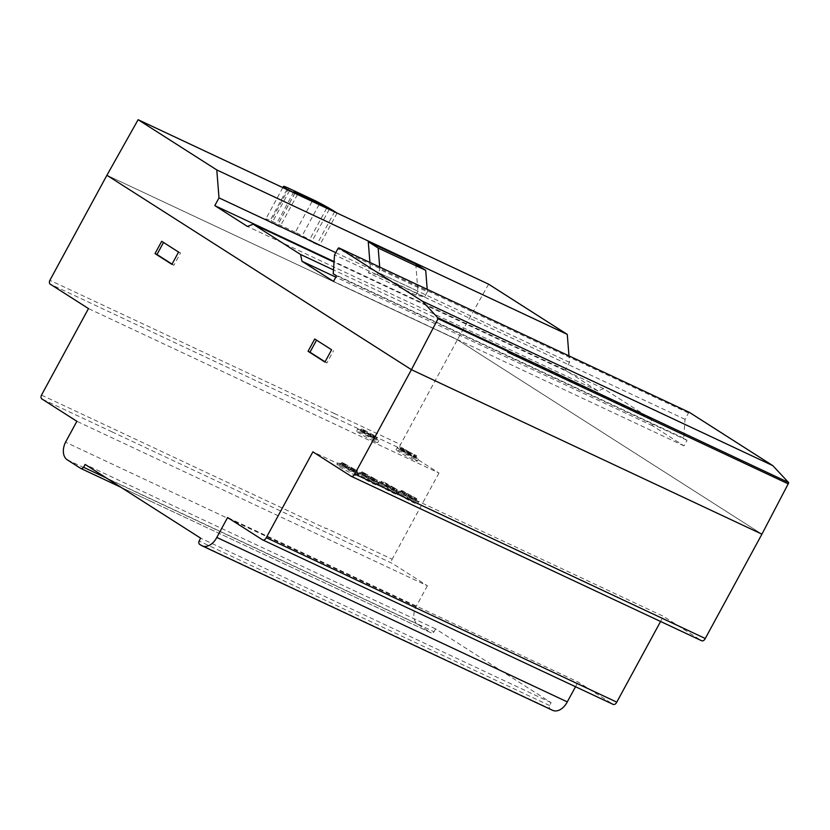 <?xml version="1.0" encoding="UTF-8"?>
<svg xmlns="http://www.w3.org/2000/svg" width="830" height="830" viewBox="0 0 830 830"><rect width="100%" height="100%" fill="white"/><g stroke="black" fill="none" stroke-linecap="round" stroke-linejoin="round"><path stroke-width="0.62" stroke-dasharray="4.15 3.11" d="M361.455 430.469A12.004 0.778 -151.5 0 1 376.332 438.614A12.004 0.778 -151.5 0 1 378.833 440.554A12.004 0.778 -151.5 0 1 375.108 439.184A12.004 0.778 -151.5 0 1 363.685 433.136A12.004 0.778 -151.5 0 1 357.73 429.1A12.004 0.778 -151.5 0 1 361.455 430.469M374.008 441.228A12.004 0.778 28.5 0 0 377.723 442.598A12.004 0.778 28.5 0 0 375.233 440.647A12.004 0.778 28.5 0 0 360.355 432.513A12.004 0.778 28.5 0 0 356.63 431.144A12.004 0.778 28.5 0 0 362.575 435.169A12.004 0.778 28.5 0 0 374.008 441.228M399.718 449.58A12.004 0.778 -151.5 0 1 397.217 447.629A12.004 0.778 -151.5 0 1 400.942 448.999A12.004 0.778 -151.5 0 1 415.82 457.133A12.004 0.778 -151.5 0 1 418.31 459.083A12.004 0.778 -151.5 0 1 411.224 456.064A12.004 0.778 -151.5 0 1 399.718 449.58M414.71 459.177A12.004 0.778 28.5 0 0 399.832 451.032A12.004 0.778 28.5 0 0 396.107 449.663A12.004 0.778 28.5 0 0 398.608 451.613A12.004 0.778 28.5 0 0 410.124 458.098A12.004 0.778 28.5 0 0 417.21 461.127A12.004 0.778 28.5 0 0 414.71 459.177M414.751 500.635A12.004 0.778 -151.5 0 1 399.873 492.501A12.004 0.778 -151.5 0 1 397.383 490.551A12.004 0.778 -151.5 0 1 401.098 491.92A12.004 0.778 -151.5 0 1 412.531 497.979A12.004 0.778 -151.5 0 1 418.476 502.005A12.004 0.778 -151.5 0 1 414.751 500.635M399.998 493.964A12.004 0.778 28.5 0 0 396.273 492.595A12.004 0.778 28.5 0 0 398.774 494.545A12.004 0.778 28.5 0 0 413.641 502.679A12.004 0.778 28.5 0 0 417.365 504.049A12.004 0.778 28.5 0 0 411.421 500.013A12.004 0.778 28.5 0 0 399.998 493.964M395.007 491.37A12.004 0.778 -151.5 0 1 380.13 483.236A12.004 0.778 -151.5 0 1 377.64 481.286A12.004 0.778 -151.5 0 1 381.354 482.655A12.004 0.778 -151.5 0 1 392.787 488.714A12.004 0.778 -151.5 0 1 398.732 492.74A12.004 0.778 -151.5 0 1 395.007 491.37M380.254 484.699A12.004 0.778 28.5 0 0 376.53 483.33A12.004 0.778 28.5 0 0 379.03 485.28A12.004 0.778 28.5 0 0 393.897 493.414A12.004 0.778 28.5 0 0 397.622 494.784A12.004 0.778 28.5 0 0 391.677 490.748A12.004 0.778 28.5 0 0 380.254 484.699M376.498 481.535A12.004 0.778 -151.5 0 1 378.988 483.485A12.004 0.778 -151.5 0 1 375.274 482.116A12.004 0.778 -151.5 0 1 360.396 473.982A12.004 0.778 -151.5 0 1 357.896 472.031A12.004 0.778 -151.5 0 1 364.982 475.051A12.004 0.778 -151.5 0 1 376.498 481.535M359.286 476.015A12.004 0.778 28.5 0 0 374.164 484.149A12.004 0.778 28.5 0 0 377.889 485.519A12.004 0.778 28.5 0 0 375.388 483.568A12.004 0.778 28.5 0 0 363.882 477.094A12.004 0.778 28.5 0 0 356.796 474.065A12.004 0.778 28.5 0 0 359.286 476.015M355.385 472.778A12.004 0.778 -151.5 0 1 340.507 464.644A12.004 0.778 -151.5 0 1 338.018 462.694A12.004 0.778 -151.5 0 1 341.732 464.063A12.004 0.778 -151.5 0 1 353.165 470.122A12.004 0.778 -151.5 0 1 359.11 474.148A12.004 0.778 -151.5 0 1 355.385 472.778M340.632 466.107A12.004 0.778 28.5 0 0 336.907 464.738A12.004 0.778 28.5 0 0 339.408 466.688A12.004 0.778 28.5 0 0 354.286 474.822A12.004 0.778 28.5 0 0 358 476.192A12.004 0.778 28.5 0 0 352.055 472.156A12.004 0.778 28.5 0 0 340.632 466.107M304.61 593.896L304.402 593.772A14.577 9.784 115.1 0 0 304.61 593.896L448.49 661.386A14.577 9.784 -64.9 0 0 448.698 661.52M183.866 516.81L183.7 516.706A3.237 2.168 115.1 0 0 183.866 516.81L327.788 584.32A3.237 2.168 -64.9 0 0 327.964 584.424M342.282 465.63L346.65 467.363L341.317 463.96L356.61 472.353L350.385 469.427L353.839 471.959L342.282 465.63L343.112 464.105L341.244 462.912L347.48 465.838L342.147 462.435L357.44 470.828L351.214 467.902L354.669 470.434L343.112 464.105M355.707 472.83L356.537 471.305M350.385 469.427L351.214 467.902M353.839 471.959L354.669 470.434M348.517 468.556L349.347 467.031M340.414 464.437L341.244 462.912M346.65 467.363L347.48 465.838M341.317 463.96L342.147 462.435M343.184 464.842L344.014 463.306M348.517 468.245L349.347 466.709M354.742 471.16L355.572 469.635M356.61 472.353L357.44 470.828M362.16 474.957L366.528 476.69L361.195 473.287L376.488 481.68L370.263 478.765L373.718 481.286L362.16 474.957L362.99 473.432L361.123 472.239L367.348 475.165L362.025 471.762L377.318 480.155L371.093 477.229L374.548 479.761L362.99 473.432M375.585 482.157L376.415 480.632M370.263 478.765L371.093 477.229M373.718 481.286L374.548 479.761M368.385 477.883L369.215 476.358M360.293 473.764L361.123 472.239M366.528 476.69L367.348 475.165M361.195 473.287L362.025 471.762M363.063 474.169L363.893 472.644M368.396 477.572L369.226 476.047M374.62 480.497L375.451 478.962M376.488 481.68L377.318 480.155M388.264 487.21L380.171 483.091L386.396 486.017L381.074 482.614L394.499 489.825L390.131 488.092L395.464 491.485L388.264 487.21L389.094 485.685L381.001 481.566L387.226 484.492L383.771 481.96L397.197 489.482L390.961 486.556L394.426 489.088L389.094 485.685M390.131 488.092L390.961 486.556M396.367 491.007L397.197 489.482M395.464 491.485L396.294 489.959M393.596 490.613L394.426 489.088M382.039 484.284L382.869 482.759M380.171 483.091L381.001 481.566M381.074 482.614L381.904 481.089M386.396 486.017L387.226 484.492M382.941 483.496L383.771 481.96M388.264 486.899L389.094 485.363M394.499 489.825L395.329 488.289M401.793 493.56L406.161 495.292L402.695 492.761L416.12 500.283L409.896 497.357L413.35 499.888L401.793 493.56L402.623 492.034L400.755 490.841L406.99 493.767L401.658 490.364L416.951 498.757L410.726 495.832L416.048 499.235L402.623 492.034M415.218 500.76L416.048 499.235M409.896 497.357L410.726 495.832M413.35 499.888L414.18 498.353M408.028 496.485L408.858 494.96M399.925 492.366L400.755 490.841M406.161 495.292L406.99 493.767M400.828 491.889L401.658 490.364M402.695 492.761L403.525 491.236M408.028 496.164L408.858 494.639M414.253 499.089L415.083 497.564M416.12 500.283L416.951 498.757M420.976 509.008L421.152 509.112A3.476 2.334 115.1 0 1 420.976 509.008L454.083 524.539M332.498 572.648L332.664 572.752A3.476 2.334 115.1 0 1 332.498 572.648L365.594 588.179M271.306 578.23L271.503 578.365A14.577 9.784 115.1 0 1 271.306 578.23L304.402 593.772M150.603 501.175L150.769 501.279A3.237 2.168 115.1 0 1 150.603 501.175L183.7 516.706M171.903 264.365L173.854 265.278L180.525 252.984L163.51 242.453M178.575 252.071L180.525 252.984M161.694 241.302L163.645 242.215M172.038 264.116L173.854 265.278M331.606 349.772L316.541 340.155M314.726 339.003L316.676 339.916M325.07 361.818L326.885 362.98L333.556 350.685M324.935 362.067L326.885 362.98M112.008 431.87A3.268 2.189 -64.9 0 1 111.967 431.849L41.915 398.981M145.115 447.412L145.063 447.38A3.268 2.189 115.1 0 0 145.115 447.412L392.351 563.425L427.377 585.783L76.889 421.308M327.788 584.32L430.988 632.751A3.237 2.168 -64.9 0 0 431.237 632.896A3.237 2.168 -64.9 0 0 434.059 631.755L106.354 477.976M150.769 501.279L120.879 487.252M427.377 585.783L416.038 606.657A14.774 9.919 -64.9 0 0 417.76 624.305L430.988 632.751M416.038 606.657L65.549 442.183M111.967 431.849L145.063 447.38M41.5 395.09L325.785 528.492A3.268 2.189 115.1 0 1 325.962 528.16L392.165 559.223A3.268 2.189 -64.9 0 0 392.351 563.425M334.48 417.532A3.206 2.158 -64.9 0 0 334.583 417.604L400.683 448.605L438.966 473.048L88.478 308.573M438.966 473.048L392.165 559.223M334.583 417.604L50.298 284.192M334.168 413.714A3.206 2.158 115.1 0 1 334.303 413.475L49.883 280.301M334.303 413.475L400.506 444.538A3.206 2.158 -64.9 0 0 400.683 448.605M488.611 284.182L457.403 339.74L761.919 534.157L457.403 339.74L106.914 175.265L457.403 339.74L400.506 444.538M598.347 592.267L701.371 640.584L663.367 616.317L312.879 451.842M509.859 655.908L612.882 704.224L578.085 682.001L227.596 517.526M434.059 631.755L435.605 628.891L551.12 702.647L549.574 705.51A3.279 2.2 -64.9 0 0 549.813 708.613L199.325 544.138M549.813 708.613L551.691 709.816A14.577 9.784 -64.9 0 0 552.541 710.293M448.49 661.386L551.691 709.816M271.503 578.365L201.41 545.466M549.574 705.51L199.086 541.036M551.12 702.647L200.642 538.172M435.605 628.891L85.127 464.416M660.576 621.473L663.367 616.317M575.522 686.721L578.085 682.001M407.779 453.201L415.872 457.32L409.647 454.394L413.101 456.915L399.676 449.404L405.901 452.319L400.579 448.916L407.779 453.201L408.609 451.676L416.702 455.784L410.477 452.869L415.799 456.272L400.506 447.868L406.731 450.794L401.409 447.391L408.609 451.676M405.901 452.319L406.731 450.794M399.676 449.404L400.506 447.868M400.579 448.916L401.409 447.391M402.446 449.798L403.276 448.273M414.004 456.127L414.834 454.601M415.872 457.32L416.702 455.784M414.969 457.797L415.799 456.272M409.647 454.394L410.477 452.869M413.101 456.915L413.931 455.39M407.769 453.512L408.599 451.987M401.544 450.586L402.374 449.061M374.455 437.566L370.087 435.833L375.419 439.236L360.127 430.843L366.352 433.758L362.897 431.237L374.455 437.566L375.285 436.03L377.142 437.223L370.917 434.298L374.372 436.829L362.814 430.5L367.182 432.233L361.859 428.83L375.285 436.03M361.029 430.365L361.859 428.83M366.352 433.758L367.182 432.233M362.897 431.237L363.727 429.712M368.219 434.64L369.049 433.115M376.322 438.748L377.142 437.223M370.087 435.833L370.917 434.298M375.419 439.236L376.239 437.701M373.552 438.354L374.372 436.829M368.219 434.951L369.049 433.426M361.984 432.025L362.814 430.5M360.127 430.843L360.957 429.307M689.408 412.386A1.297 0.872 -64.9 0 0 688.475 413.008L685.041 419.347L683.713 438.219L687.012 440.325L684.003 445.876L652.453 425.728L651.073 418.953L603.628 388.668L597.953 390.93L565.292 370.087L569.494 362.347L568.975 355.873M652.453 425.728L335.828 277.147M684.003 445.876L333.515 281.401M651.073 418.953L333.494 269.926M603.628 388.668L334.034 262.156M597.953 390.93L247.465 226.455M565.292 370.087L334.075 261.585M569.494 362.347L335.756 252.652M687.012 440.325L336.534 275.851M683.713 438.219L333.224 273.744M685.041 419.347L334.552 254.872M688.475 413.008L337.841 248.813M295.324 232.265L271.109 220.894A17.928 1.162 28.5 0 0 265.808 218.975A17.928 1.162 28.5 0 0 269.408 221.797L279.783 227.078L276.079 224.525L277.573 225.023L301.798 236.394L311.561 241.987L319.405 245.67L317.039 244.155A17.721 1.141 28.5 0 0 295.324 232.265L313.024 199.677M288.799 188.306L271.109 220.894M286.921 189.541L269.408 221.797M289.494 190.744L271.804 223.332M297.472 194.49L279.783 227.078M295.013 192.913L277.573 225.023M319.052 204.616L301.798 236.394M326.688 208.195L309.175 240.461M329.261 209.399L311.561 241.987M337.094 213.082L319.405 245.67M415.778 264.002L417.936 291.216L370.419 268.93L369.91 262.456M379.694 267.042L379.891 269.532L377.162 274.574L368.323 272.8L370.419 268.93M417.936 291.216L415.83 295.096L424.67 296.87L427.409 291.828L379.891 269.532M427.409 291.828L427.211 289.338M424.67 296.87L377.162 274.574M415.83 295.096L368.323 272.8M313.315 272.115L457.403 339.74M106.914 175.265L243.221 239.227M67.272 459.83L417.76 624.305M295.086 192.954L277.386 225.542M334.729 211.567L317.039 244.155M377.723 442.598L378.833 440.554M396.107 449.663L397.217 447.629M396.273 492.595L397.383 490.551M376.53 483.33L377.64 481.286M377.889 485.519L378.988 483.485M336.907 464.738L338.018 462.694M358 476.192L359.11 474.148M356.796 474.065L357.896 472.031M397.622 494.784L398.732 492.74M417.365 504.049L418.476 502.005M431.237 632.896L120.9 487.262M417.21 461.127L418.31 459.083M356.63 431.144L357.73 429.1M282.833 187.622L265.808 218.975M293.779 191.938L276.079 224.525"/><path stroke-width="1.25" d="M178.575 252.071L171.903 264.365L155.023 253.586L161.694 241.302L178.575 252.071M163.51 242.453L156.974 254.499L172.038 264.116M155.023 253.586L156.974 254.499M314.726 339.003L331.606 349.772L324.935 362.067L308.055 351.287L314.726 339.003M316.541 340.155L310.005 352.2L325.07 361.818M308.055 351.287L310.005 352.2M49.883 280.301L106.914 175.265L411.431 369.682L354.773 474.023A3.476 2.334 115.1 0 1 351.152 476.264A3.476 2.334 115.1 0 1 351.059 476.223L312.879 451.842L266.285 537.664A3.476 2.334 115.1 0 1 262.664 539.905A3.476 2.334 115.1 0 1 262.571 539.863L227.596 517.526L216.796 537.425A14.577 9.784 115.1 0 1 202.053 545.818A14.577 9.784 115.1 0 1 201.41 545.466L199.325 544.138A3.279 2.2 115.1 0 1 199.086 541.036L200.642 538.172L85.127 464.416L83.571 467.28A3.237 2.168 115.1 0 1 80.749 468.421A3.237 2.168 115.1 0 1 80.676 468.379L67.272 459.83A14.774 9.919 115.1 0 1 65.549 442.183L76.889 421.308L41.915 398.981A3.268 2.189 115.1 0 1 41.5 395.09L88.478 308.573L50.298 284.192A3.206 2.158 115.1 0 1 49.883 280.301M106.354 477.976L83.571 467.28M120.879 487.252L80.832 468.462M701.371 640.584A3.476 2.334 -64.9 0 0 701.63 640.739A3.476 2.334 -64.9 0 0 705.261 638.498L761.919 534.157L411.431 369.682L761.919 534.157L788.21 483.838A1.038 0.695 -64.9 0 0 788.5 482.458L772.813 465.64L689.408 412.386L338.92 247.911L422.335 301.166L437.815 317.765A1.038 0.695 115.1 0 1 438.074 318.689L411.431 369.682L106.914 175.265L138.122 119.707L216.786 169.932L219.006 197.872L214.804 205.612L247.465 226.455L253.15 224.193L300.585 254.488L301.964 261.253L333.515 281.401L336.534 275.851L333.224 273.744L334.552 254.872L337.841 248.813A1.297 0.872 115.1 0 1 338.92 247.911M705.261 638.498L354.773 474.023M598.171 592.153A3.476 2.334 -64.9 0 0 598.347 592.267L454.259 524.643M509.682 655.793A3.476 2.334 -64.9 0 0 509.859 655.908L365.771 588.294M421.152 509.112L351.235 476.306M612.882 704.224A3.476 2.334 -64.9 0 0 613.142 704.38A3.476 2.334 -64.9 0 0 616.773 702.139L266.285 537.664M616.773 702.139L660.576 621.473M332.664 572.752L262.757 539.946M202.053 545.818L552.541 710.293A14.577 9.784 -64.9 0 0 567.284 701.889L216.796 537.425M567.284 701.889L575.522 686.721M568.975 355.873L567.274 334.407L488.611 284.182L138.122 119.707M335.828 277.147L301.964 261.253M333.494 269.926L300.585 254.488M334.034 262.156L253.15 224.193M334.075 261.585L214.804 205.612M335.756 252.652L219.006 197.872M567.274 334.407L216.786 169.932M507.815 352.252L508.168 351.578A1.038 0.695 115.1 0 1 507.815 352.252L788.21 483.838M788.5 482.458L508.116 350.872A1.038 0.695 -64.9 0 0 507.919 350.665L437.815 317.765M772.813 465.64L422.335 301.166M508.168 351.578L438.074 318.689M319.488 203.807L295.273 192.436L293.779 191.938L297.472 194.49L287.097 189.209A17.928 1.162 -151.5 0 1 283.507 186.387A17.928 1.162 -151.5 0 1 288.799 188.306L313.024 199.677A17.721 1.141 -151.5 0 1 334.729 211.567L337.094 213.082L329.261 209.399L319.488 203.807L319.052 204.616M369.91 262.456L368.261 241.706L378.19 248.046L379.694 267.042M427.211 289.338L425.707 270.341L415.778 264.002L368.261 241.706M425.707 270.341L378.19 248.046M120.9 487.262L80.749 468.421M701.63 640.739L351.152 476.264M613.142 704.38L262.664 539.905M283.507 186.387L282.833 187.622"/></g></svg>

